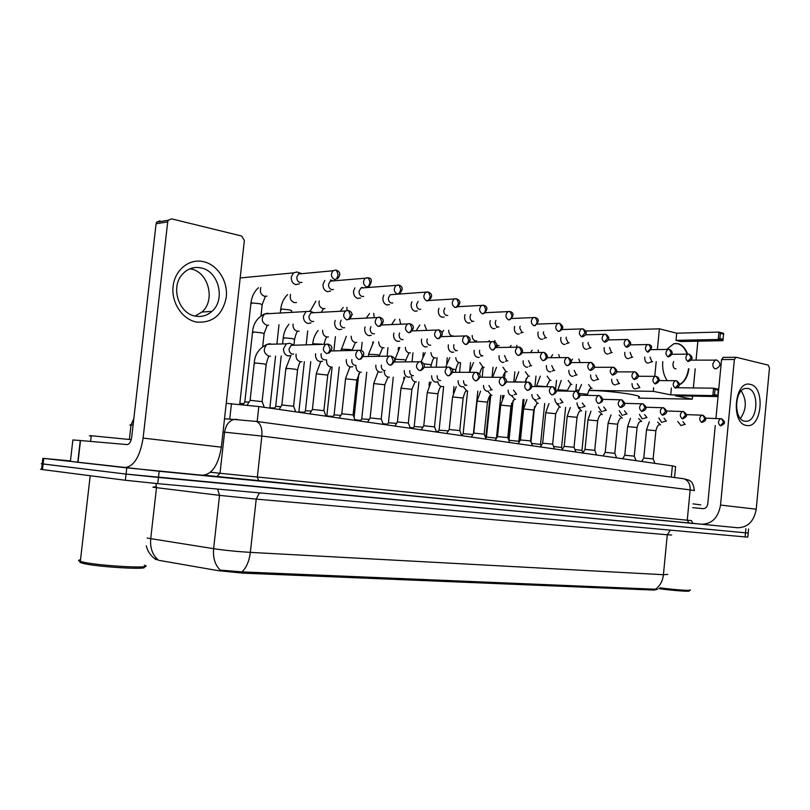 <?xml version="1.0" encoding="UTF-8"?>
<svg xmlns="http://www.w3.org/2000/svg" width="810" height="810" viewBox="0 0 810 810"><rect width="100%" height="100%" fill="white"/><g stroke="black" fill="none" stroke-linecap="round" stroke-linejoin="round"><path stroke-width="1.21" d="M155.186 558.991L159.155 560.378L218.244 570.665L242.868 573.126L653.872 590.075L656.951 589.457M226.233 403.35L258.815 406.539L672.381 465.882L675.601 466.651L674.548 477.535M154.568 558.576L157.454 559.234C152.219 554.273 149.971 547.408 150.721 538.65L213.617 548.684C224.684 550.344 236.935 551.569 250.351 552.379L663.42 574.705C662.62 581.266 659.947 586.106 655.391 589.235L657.447 589.336M737.859 527.776L159.155 471.258L43.781 458.419L43.122 463.998L41.229 463.735L126.066 474.083L43.122 463.998L42.474 469.577L40.5 469.253L41.553 469.274M159.155 471.258L158.456 477.444L126.066 474.083L745.494 532.828L158.456 477.444L157.758 483.641L125.358 480.259L42.474 469.577M748.207 533.021L745.494 532.828L748.207 533.021L748.582 528.971M241.957 571.89C246.442 567.648 249.237 561.148 250.351 552.379L256.213 499.122L219.54 495.366L213.617 548.684C212.838 557.796 215.035 564.934 220.188 570.078L241.957 571.89L655.391 589.235M748.197 533.061L747.822 537.091L745.109 536.929L157.758 483.641M43.781 458.419L70.45 460.91M750.252 384.385C765.784 386.927 761.815 429.219 746.385 425.412C730.478 423.498 734.64 379.768 750.252 384.385M744.795 421.23L746.79 421.271C758.14 420.38 759.162 390.126 747.893 388.456L745.483 388.425C734.194 389.691 733.566 420.015 744.795 421.23M741.241 390.936C746.881 400.261 746.607 409.435 740.411 418.466M693.319 523.331L701.592 524.222C711.939 524.07 718.247 517.681 720.535 505.065L734.376 359.478L721.558 359.579L715.939 418.486M701.592 524.222L737.464 527.735C747.741 527.614 753.988 521.438 756.226 509.196L769.48 368.003L768.255 365.128L736.189 357.271L734.376 359.478M715.26 425.584L707.778 503.871C707.221 506.999 705.662 508.599 703.08 508.66L692.692 507.657M721.558 359.579L723.34 357.372M700.69 504.853L693.056 503.86M690.09 589.872C692.965 591.067 675.246 589.872 660.029 587.837M688.996 590.763C691.892 591.968 673.424 590.672 658.783 588.627M638.675 397.234C644.892 395.644 610.345 390.693 591.675 390.552L588.799 390.541M667.207 380.589C663.684 375.496 662.205 369.168 662.762 361.594M666.721 349.424L673.829 343.724L678.102 343.673C682.303 344.868 685.462 348.361 687.599 354.122M585.63 331.007L659.401 328.819L676.704 333.193L718.926 332.08L723.613 333.315L722.915 340.676L680.724 341.526L676.006 340.362L718.227 339.471L718.926 332.08L720.404 333.335L723.745 334.216M676.704 333.193L676.006 340.362M688.956 368.803C687.609 377.035 684.349 382.401 679.185 384.912M659.401 328.819L657.376 349.566M656.201 361.635L654.763 376.326M653.65 387.767L653.295 391.341L670.721 394.855L671.389 388M717.569 396.576L717.913 395.351L714.542 394.652L712.851 395.594L717.569 396.576L675.459 395.806L692.277 399.188L692.57 396.12M693.36 387.929L695.203 368.793M696.033 360.116L697.856 341.182M575.829 390.157L578.725 390.197M588.921 390.359L653.295 391.341M692.277 399.188L638.584 398.095M720.404 333.335L719.908 338.519L723.249 339.38M722.915 340.676L718.227 339.471L719.908 338.519M714.542 394.652L715.038 389.448L713.559 388.182L712.851 395.594L670.721 394.855M717.913 395.351L718.278 389.195L713.559 388.182L676.988 387.727M718.409 390.167L715.038 389.448M673.707 361.523L672.948 363.913C672.948 367.153 673.96 368.783 676.006 368.813M675.702 343.43C680.764 343.764 684.592 347.328 687.174 354.132M688.53 368.803C687.255 376.731 684.146 382.036 679.215 384.699M644.79 357.058L644.75 357.402C644.649 360.44 645.55 362.323 647.453 363.052L648.425 363.042M650.005 357.018L651.878 361.665L652.556 361.655M624.814 352.391L624.753 352.866C624.652 355.954 625.583 357.868 627.547 358.617L628.601 358.597M630.079 352.32L631.982 357.18L632.711 357.18M604.189 347.551L604.098 348.178C604.007 351.317 604.969 353.261 606.994 354.031L608.128 354M609.505 347.46L611.439 352.563L612.208 352.552M582.896 342.549L582.775 343.329C582.673 346.518 583.676 348.513 585.772 349.292L586.997 349.252M588.262 342.438L588.05 343.46L590.217 347.784L591.037 347.774M560.885 337.365L560.722 338.327C560.631 341.567 561.664 343.592 563.831 344.402L565.167 344.341M566.312 337.223L566.038 338.448L568.276 342.853L569.157 342.832M538.144 331.989L537.931 333.143C537.83 336.444 538.903 338.509 541.141 339.339L542.589 339.258M543.621 331.817L543.267 333.254L545.586 337.75L546.537 337.729M461.376 434.798L462.378 434.95M514.613 326.41L514.33 327.787C514.228 331.148 515.342 333.254 517.671 334.105L519.25 334.003M520.172 326.207L519.706 327.888L522.106 332.464L523.118 332.434M436.144 431.183L438.301 431.467M490.263 320.618L489.908 322.238C489.807 325.66 490.961 327.807 493.361 328.688L495.092 328.556M495.912 320.385L495.305 322.329C495.234 324.8 496.064 326.359 497.806 326.997L498.889 326.957M410.022 427.477L413.383 427.882M465.061 314.594L464.596 316.497C464.494 319.97 465.689 322.167 468.18 323.068L470.083 322.896M470.833 314.331L470.023 316.568C469.952 319.089 470.812 320.679 472.615 321.327L473.789 321.286M382.968 423.671L387.595 424.177M438.959 308.326L438.362 310.534C438.261 314.077 439.496 316.315 442.088 317.247L444.184 317.024M444.882 308.013L443.809 310.594C443.738 313.156 444.639 314.776 446.502 315.454L447.768 315.404M354.922 419.772L360.895 420.339M326.855 416.016L333.224 416.37M411.915 301.806L411.136 304.358C411.045 307.962 412.33 310.25 415.014 311.212L417.332 310.929M418.102 301.431L416.623 304.398C416.542 307.01 417.474 308.671 419.418 309.359L420.775 309.288M298.89 411.996L304.519 412.26M383.899 294.992L382.887 297.938C382.786 301.614 384.132 303.952 386.917 304.945L389.488 304.58M427.548 291.995L390.288 294.708L388.385 297.958C388.314 300.621 389.286 302.322 391.301 303.041L392.769 302.95M269.902 407.825L274.742 407.997M354.871 287.874L353.535 291.266C353.433 295.022 354.831 297.412 357.726 298.434L360.592 297.969M361.959 287.337L362.88 287.651L360.875 288.046L359.053 291.276C358.982 293.99 359.994 295.721 362.08 296.47L363.68 296.359M363.538 287.844L363.022 287.682M239.841 403.501L243.82 403.582M324.84 280.422L323.018 284.34C322.917 288.168 324.375 290.608 327.382 291.661L330.581 291.063M330.47 279.936L332.515 280.645L330.288 281.151L328.556 284.32C328.485 287.094 329.538 288.866 331.715 289.636L333.447 289.504M333.315 280.898L332.677 280.675M298.394 272.474L296.936 271.968L293.473 272.879L291.266 277.131C291.165 281.04 292.683 283.53 295.822 284.624L299.406 283.844M296.936 271.968L300.915 273.345L298.424 273.993L296.825 277.091C296.754 279.916 297.847 281.728 300.115 282.528L302.008 282.366M301.887 273.669L301.107 273.385M632.033 383.616C632.053 386.522 632.985 388.284 634.827 388.911L635.708 388.911M637.237 383.677L639.819 387.595M574.908 449.53L581.995 450.441L582.906 452.851M611.661 379.353C611.641 382.35 612.603 384.183 614.537 384.851L615.499 384.841M616.906 379.384L618.972 383.494L619.579 383.494M553.564 446.492L561.613 447.484L562.332 449.388M531.532 443.364L540.594 444.437L541.1 445.783M590.622 374.939C590.561 378.047 591.553 379.951 593.588 380.659L594.621 380.629M595.887 375.02L598.023 379.262L598.681 379.262M509.004 440.296L518.906 441.288L519.19 442.047M568.883 370.362C568.782 373.582 569.794 375.567 571.941 376.316L573.065 376.285M574.199 370.362L576.376 374.888L577.074 374.888M486.466 437.025L496.55 438.159M546.406 365.634L546.385 365.776C546.284 369.046 547.347 371.071 549.555 371.841L550.78 371.79M551.762 365.614L553.999 370.362L554.749 370.362M463.178 433.644L472.929 434.494M523.159 360.723L523.118 361.017C523.017 364.348 524.121 366.414 526.409 367.203L527.745 367.132M528.555 360.683L530.844 365.685L531.644 365.685M439.111 430.15L448.355 430.9M499.102 355.63L499.041 356.096C498.94 359.488 500.074 361.584 502.443 362.404L503.911 362.313M504.539 355.56L506.878 360.845L507.738 360.835M414.214 426.546L422.921 427.194M474.194 350.335L474.093 351.003C473.992 354.446 475.166 356.592 477.627 357.433L479.236 357.321M479.682 350.244L479.5 351.165C479.429 353.666 480.279 355.215 482.051 355.823L482.983 355.813M388.446 422.8L396.556 423.367M448.386 344.837L448.244 345.718C448.143 349.231 449.368 351.418 451.909 352.279L453.691 352.137M453.934 344.716L453.681 345.87C453.6 348.421 454.491 350.001 456.324 350.629L457.326 350.608M361.766 418.932L369.228 419.398M421.635 339.117L421.423 340.24C421.332 343.815 422.597 346.052 425.24 346.933L427.214 346.751M427.245 338.965L426.89 340.382C426.819 342.974 427.741 344.594 429.644 345.232L430.728 345.212M334.115 414.923L340.878 415.297M393.893 333.153L393.599 334.55C393.498 338.205 394.824 340.483 397.568 341.395L399.755 341.152M399.583 332.961L399.087 334.682C399.016 337.325 399.968 338.975 401.952 339.643L403.117 339.613M305.451 410.761L311.445 411.034M365.108 326.936L364.702 328.647C364.611 332.363 365.978 334.702 368.833 335.644L371.274 335.32M370.889 326.703L370.21 328.769C370.14 331.452 371.132 333.143 373.197 333.831L374.463 333.791M275.714 406.438L280.867 406.62M335.218 320.436L334.672 322.512C334.581 326.308 336.008 328.688 338.975 329.66L341.719 329.235M341.152 320.163L340.2 322.613C340.129 325.357 341.162 327.088 343.308 327.797L344.685 327.736M244.833 401.962L249.085 402.043M310.382 311.313L306.038 311.556L303.446 316.133C303.345 320.001 304.833 322.441 307.921 323.443L311.01 322.886M313.207 312.447L310.878 312.883L308.985 316.214C308.914 319.018 309.987 320.78 312.214 321.509L313.723 321.438M313.986 312.711L313.44 312.498M643.788 458.014L653.184 458.926L654.885 463.371M677.778 421.483L680.977 425.594M682.911 421.666L685.128 424.43M203.492 261.66C217.677 264.769 228.136 281.384 226.263 297.24C222.699 314.847 212.848 323.129 196.698 322.086C182.422 319.575 171.133 302.727 173.107 286.274C174.869 269.791 189.348 258.309 203.492 261.66M195.544 316.143C201.72 317.176 207.168 315.596 211.906 311.404C225.828 299.781 218.74 270.996 200.971 267.897C193.57 266.49 187.272 268.748 182.068 274.641C170.333 287.651 179 313.855 195.544 316.143M189.935 268.798L190.978 268.991C208.656 272.049 215.713 300.53 201.872 312.032L195.129 316.052M77.993 462.308L124.456 467.613C133.741 466.803 139.958 456.962 143.107 438.089L167.71 221.869L156.077 223.793L131.706 437.197C130.936 441.855 129.397 444.315 127.089 444.579L80.514 440.529L77.993 462.308L70.399 461.376L72.88 439.962L80.514 440.529M124.456 467.613L202.298 475.247C211.967 474.549 218.315 465.193 221.353 447.171L244.357 240.479L241.603 236.024L171.598 218.862L168.277 220.229L167.71 221.869M156.077 223.793L156.634 222.173L159.935 220.826M143.309 566.767C152.887 570.189 98.202 567.233 83.278 563.406L81.81 563.021C79.836 562.413 79.451 561.948 80.635 561.593M144.271 565.198C157.545 569.055 98.466 566.018 82.083 561.877L80.322 561.411C78.003 560.662 78.074 560.125 80.514 559.781M131.22 439.658L91.236 435.729C88.584 435.547 88.573 435.658 91.196 436.043M624.804 455.23L634.311 456.151L636.032 460.657M658.874 418L661.537 422.243L662.215 422.253M664.038 418.173L666.346 421.058M605.222 452.365L614.851 453.306L616.592 457.873M639.374 414.396L642.128 418.8L642.856 418.8M644.568 414.568L646.977 417.585M585.033 449.408L594.783 450.36L596.535 454.997M619.255 410.68L622.1 415.236L622.89 415.236M624.48 410.842L626.981 414.001M564.206 446.35L574.077 447.322L575.849 452.031M598.469 406.833L601.415 411.571L602.275 411.561M603.723 406.984L606.336 410.295M542.7 443.202L552.703 444.194L554.496 448.963M577.003 402.864C577.196 405.608 578.219 407.238 580.061 407.774L580.983 407.764M582.289 402.995L585.012 406.468M520.486 439.941L530.631 440.954L532.433 445.794M554.809 398.743C554.992 401.588 556.045 403.289 557.979 403.856L558.981 403.825M560.135 398.864L562.97 402.509M497.522 436.58L507.819 437.613L509.642 442.523M531.866 394.47C532.018 397.426 533.112 399.198 535.147 399.796L536.24 399.765M537.212 394.581L540.179 398.419M473.779 433.097L484.238 434.16L486.081 439.152M508.123 390.045C508.234 393.113 509.368 394.966 511.515 395.604L512.72 395.553M513.5 390.136L516.588 394.176M449.216 429.502L459.837 430.586L461.69 435.648M483.529 385.459C483.61 388.648 484.785 390.582 487.053 391.26L488.379 391.19M488.936 385.53L491.478 389.782L492.166 389.792M423.792 425.776L434.575 426.88L436.458 432.024M458.065 380.69C458.095 384.011 459.31 386.026 461.7 386.755L463.168 386.674M463.502 380.74C463.482 383.191 464.353 384.689 466.125 385.236L466.864 385.246M397.447 421.909L408.412 423.053L410.316 428.277M431.659 375.729C431.629 379.191 432.894 381.308 435.426 382.087L437.056 381.976M437.127 375.779C437.046 378.351 437.957 379.93 439.83 380.528L440.64 380.538M370.15 417.909L381.297 419.084L383.221 424.389M404.271 370.575C404.17 374.179 405.476 376.407 408.169 377.247L409.981 377.095M409.769 370.575L409.738 370.798C409.668 373.41 410.609 375.03 412.563 375.637L413.434 375.648M341.82 413.758L353.18 414.963L355.134 420.36M375.84 365.199L375.82 365.401C375.718 369.076 377.075 371.355 379.88 372.225L381.905 372.023M381.378 365.178L381.308 365.614C381.237 368.287 382.219 369.937 384.244 370.565L385.185 370.565M312.427 409.445L323.99 410.69L325.974 416.178M346.315 359.6L346.255 360.025C346.164 363.781 347.571 366.11 350.487 367.001L352.765 366.727M351.894 359.539L351.773 360.237C351.702 362.961 352.714 364.642 354.82 365.29L355.853 365.29M281.89 404.97L293.686 406.255L295.701 411.834M315.637 353.747L315.525 354.446C315.424 358.283 316.892 360.652 319.93 361.574L322.501 361.209M321.256 353.656L321.054 354.638C320.983 357.423 322.046 359.144 324.233 359.812L325.357 359.802M250.148 400.322L262.197 401.638L264.232 407.319M293.615 344.918L289.524 343.268L286.416 343.825L283.551 348.644C283.449 352.552 284.978 354.983 288.137 355.934L291.074 355.438M293.412 344.928L291.185 345.323L289.089 348.816C289.018 351.651 290.122 353.413 292.41 354.112L293.635 354.091M653.872 590.075L653.964 589.113M242.868 573.126L243 571.87M671.298 477.1L672.381 465.882M257.165 421.534L258.815 406.539M229.716 419.175L231.437 403.653M147.147 538.012L150.721 538.65L156.492 487.671L152.908 487.205M153.809 486.83L156.543 487.023M671.652 534.985L667.278 534.772L663.42 574.705L667.845 574.422M745.109 536.929L745.878 528.717M125.358 480.259L126.775 467.897M217.617 489.068L219.54 495.366L156.492 487.671L155.854 483.459M670.376 530.145L667.278 534.772L256.213 499.122L259.413 492.855M133.093 425.027L131.028 424.926C129.367 424.875 129.357 425.007 130.987 425.311M688.46 522.896C695.78 523.706 696.003 523.776 689.128 523.108L204.242 475.237M694.332 490.637L690.16 489.888L687.245 520.212L691.456 520.607C692.337 522.875 693.006 523.787 693.441 523.381L689.128 523.108M682.708 478.609L683.711 478.761C688.186 480.289 690.333 483.995 690.16 489.888L261.853 436.074L224.583 432.175L220.006 473.273L687.245 520.212L688.986 523.088L258.957 480.958M224.512 418.81L233.948 419.458C228.805 421.048 225.676 425.291 224.583 432.175L223.034 432.054M210.438 472.25L220.006 473.273L216.867 476.624M255.423 421.281L256.365 421.433C260.526 423.235 262.349 428.115 261.853 436.074L257.337 477.12L258.815 480.938L204.464 475.207M683.539 478.73L684.531 478.892M694.342 490.495C693.006 480.411 689.826 481.191 688.682 480.057L683.711 478.761L256.365 421.433L233.948 419.458L236.955 419.337M720.535 505.065L756.226 509.196M690.91 360.146L716.921 360.126C721.183 363.427 720.849 366.302 715.898 368.773L715.119 368.773C713.509 368.135 712.76 366.454 712.851 363.741L715.149 359.974L715.878 359.954M688.439 354.102L689.29 354.243L691.112 357.757L687.801 361.442L688.51 361.432C692.965 359.589 693.228 357.2 689.29 354.243L688.692 354.122M578.796 359.033L580.102 362.526M671.844 354.304L687.781 354.132C685.26 356.613 685.27 359.053 687.801 361.442M668.615 349.383L669.485 349.525L671.288 353.089L667.977 356.845L668.736 356.825C675.327 353.221 670.69 349.839 669.485 349.525L668.878 349.404M558.768 354.608L559.599 357.585M651.341 349.667L667.906 349.414C665.344 351.965 665.364 354.436 667.977 356.845M648.142 344.503L647.372 344.554L649.002 344.655L650.815 348.259L647.473 352.087L648.304 352.067C652.455 347.956 652.688 345.485 649.002 344.655L648.395 344.523M538.124 350.052L538.599 352.451M630.129 344.868L647.372 344.554C644.75 347.156 644.79 349.667 647.473 352.087M626.96 339.461L626.12 339.522L627.831 339.613L629.633 343.268L626.292 347.176L627.183 347.146C631.638 345.131 631.861 342.61 627.831 339.613L627.223 339.491M516.82 345.333L517.043 347.095M608.178 339.927L626.12 339.522C623.467 342.195 623.518 344.746 626.292 347.176M605.05 334.246L604.138 334.317L605.931 334.388L607.723 338.114L604.361 342.093L605.333 342.053C609.778 339.937 609.971 337.385 605.931 334.388L605.313 334.267M494.859 340.463L495.052 342.296M496.672 345.06L499.203 345.688M585.438 334.824L604.138 334.317C601.435 337.061 601.506 339.653 604.361 342.093M582.37 328.85L581.378 328.931L583.251 328.992L585.033 332.768L581.671 336.828L582.724 336.778C587.159 334.591 587.331 331.989 583.251 328.992L582.643 328.87M472.179 335.421C472.22 338.388 473.303 340.22 475.419 340.929L476.705 340.899M561.846 329.548L581.378 328.931C578.634 331.746 578.725 334.378 581.671 336.828M558.88 323.261L557.786 323.362L559.761 323.403L561.543 327.23C561.107 329.7 559.983 331.087 558.161 331.381L559.315 331.31C563.719 329.042 563.861 326.41 559.761 323.403L559.153 323.281M448.76 330.197C448.73 333.295 449.844 335.229 452.091 335.998L453.468 335.958M537.374 324.101L557.786 323.362C555.012 326.248 555.133 328.921 558.161 331.381M534.529 317.459L533.324 317.591L535.42 317.601L537.182 321.499C536.746 324.01 535.612 325.417 533.8 325.731L535.056 325.63C539.187 321.529 539.308 318.846 535.42 317.601L534.813 317.479M424.561 324.78L426.627 330.267M511.94 318.482L533.324 317.591C530.52 320.568 530.682 323.281 533.8 325.731M509.277 311.445L507.951 311.617L510.168 311.597L511.92 315.546C511.474 318.107 510.341 319.545 508.528 319.879L509.915 319.748C514.006 315.617 514.087 312.893 510.168 311.597L509.561 311.475M399.543 319.17L400.707 324.03M485.474 312.68L507.951 311.617C505.126 314.675 505.318 317.429 508.528 319.879M483.064 305.208L481.606 305.41L483.965 305.35L485.696 309.369C485.251 311.971 484.117 313.45 482.304 313.794L483.833 313.632C487.863 309.471 487.903 306.717 483.965 305.35L483.357 305.238M373.673 313.338L374.2 317.469M457.873 306.686L481.606 305.41C478.771 308.559 479.004 311.354 482.304 313.794M455.848 298.728L454.218 298.981L456.749 298.87L458.46 302.95C458.004 305.613 456.87 307.122 455.058 307.476L456.759 307.263C460.88 303.608 460.88 300.814 456.749 298.87L456.141 298.758M346.913 307.274L346.943 310.473M428.956 300.5L454.218 298.981C451.393 302.231 451.676 305.066 455.058 307.476M351.935 314.553L352.441 314.432M426.748 300.915C423.286 298.536 422.942 295.67 425.746 292.319L428.46 292.137L430.15 296.278C429.685 298.991 428.551 300.54 426.748 300.915L428.642 300.642C432.651 296.855 432.591 294.02 428.46 292.137L427.862 292.025M319.211 300.966C318.553 304.894 319.808 307.466 322.967 308.671L324.952 308.559M398.125 284.988L396.1 285.393L399.036 285.13L400.697 289.342C400.231 292.116 399.097 293.696 397.305 294.091L399.411 293.736C403.238 289.534 403.117 286.669 399.036 285.13L398.449 285.019M281.404 309.825L280.716 309.157L281.485 309.045L289.798 309.886L291.742 310.888L291.62 311.941M290.527 294.394C289.636 298.515 290.901 301.259 294.313 302.616L296.46 302.474M360.875 288.046L396.1 285.393C393.356 288.846 393.751 291.752 397.305 294.091M367.487 277.698L365.229 278.215L368.408 277.84L370.038 282.123C369.562 284.948 368.439 286.568 366.657 286.983L369.006 286.527C372.286 281.232 372.084 278.336 368.408 277.84L367.831 277.729M251.566 303.679L250.958 303.001L251.657 302.899L260.121 303.76L262.187 304.823L260.962 315.9M260.82 287.54C259.625 291.863 260.881 294.789 264.597 296.328L266.925 296.146M330.288 281.151L365.229 278.215C362.556 281.779 363.032 284.695 366.657 286.983M337.365 278.994C340.858 274.934 340.575 272.008 336.504 270.236L338.104 274.6C337.618 277.486 336.494 279.146 334.722 279.582C331.037 277.364 330.47 274.428 333.031 270.763L298.424 273.993M335.573 270.094L333.031 270.763L335.927 270.125M675.176 388.051L675.813 388.041C680.41 386.269 680.663 383.849 676.573 380.761L675.216 380.659C672.583 383.16 672.563 385.631 675.176 388.051L678.476 384.375L676.573 380.761L659.036 380.538M579.413 393.447L586.562 394.166L587.452 395.31M588.607 384.568L591.34 388.314L592.13 388.324M655.644 376.326L654.956 376.346L656.373 376.437L658.267 380.113L654.946 383.849L655.644 383.839C662.307 380.528 657.801 376.701 656.373 376.437L655.675 376.326M557.685 389.843L566.251 390.329L567.233 391.058M568.195 380.457L571.04 384.375L571.88 384.385M638.169 376.265L654.956 376.346C652.263 378.908 652.263 381.409 654.946 383.849M634.756 371.851L634.007 371.881L635.486 371.972L637.379 375.698L634.038 379.505L634.797 379.485C639.394 377.602 639.627 375.101 635.486 371.972L634.787 371.861M536.655 385.894L546.325 386.643M547.135 376.204L550.081 380.305L550.982 380.315M616.572 371.861L634.007 371.881C631.253 374.503 631.274 377.045 634.038 379.505M613.15 367.234L612.33 367.274L613.879 367.355L615.762 371.132L612.411 375.02L613.231 374.99C617.838 373.035 618.05 370.494 613.879 367.355L613.261 367.244M514.968 381.804L522.085 382.016M525.396 371.8L528.464 376.113L529.416 376.113M594.216 367.315L612.33 367.274C609.535 369.957 609.555 372.539 612.411 375.02M590.784 362.455L589.893 362.505L591.513 362.566L593.396 366.403L590.034 370.373L590.925 370.332C595.532 368.297 595.725 365.715 591.513 362.566L590.895 362.465M502.949 367.254L506.128 371.78L507.151 371.78M571.06 362.607L589.893 362.505C587.047 365.259 587.088 367.882 590.034 370.373M567.628 357.504L566.656 357.564L568.367 357.615L570.23 361.513C569.805 363.963 568.681 365.31 566.858 365.563L567.84 365.512C572.437 363.386 572.609 360.754 568.367 357.615L567.739 357.514M479.753 362.546L483.054 367.305L484.147 367.294M547.054 357.757L566.656 357.564C563.76 360.399 563.831 363.062 566.858 365.563M543.642 352.37L542.568 352.451L544.371 352.492L546.223 356.44C545.798 358.931 544.674 360.308 542.852 360.572L543.925 360.511C548.491 358.283 548.643 355.61 544.371 352.492L543.753 352.38M455.777 357.656C456.05 360.409 457.194 362.08 459.199 362.667L460.374 362.667M451.889 368.803L455.767 369.816L455.524 372.215M522.146 352.735L542.568 352.451C539.632 355.367 539.723 358.071 542.852 360.572M518.764 347.055L517.58 347.156L519.494 347.166L521.336 351.186C520.901 353.727 519.767 355.134 517.954 355.408L519.129 355.317C525.406 352.208 521.569 347.642 519.494 347.166L518.876 347.065M430.971 352.593C431.203 355.489 432.388 357.25 434.524 357.878L435.79 357.868M423.681 363.801L429.756 364.541L431.193 365.188L430.991 367.092M496.287 347.551L517.58 347.156C514.603 350.153 514.725 352.897 517.954 355.408M492.946 341.536L491.65 341.668L493.685 341.648L495.507 345.728C495.062 348.32 493.938 349.758 492.126 350.041L493.422 349.93C497.674 345.809 497.765 343.055 493.685 341.648L493.067 341.547M395.158 359.255L404.231 359.721L405.759 360.409L405.618 361.756M405.304 347.338C405.476 350.376 406.711 352.239 408.989 352.927L410.346 352.907M469.415 342.184L491.65 341.668C488.643 344.746 488.805 347.541 492.126 350.041M466.155 335.806L464.707 335.968L466.884 335.917L468.696 340.068C468.241 342.701 467.107 344.169 465.304 344.473L466.742 344.331C471.157 340.878 471.197 338.074 466.884 335.917L466.276 335.816M368.651 354.264L377.804 354.729L379.424 355.468L379.353 356.167M378.726 341.871C378.837 345.08 380.113 347.044 382.543 347.794L384.011 347.763M441.45 336.636L464.707 335.968C461.69 339.157 461.882 341.982 465.304 344.473M438.301 329.852L436.701 330.065L439.04 329.964L440.832 334.186C440.367 336.869 439.243 338.367 437.44 338.691L439.04 338.499C443.364 334.925 443.364 332.08 439.04 329.964L438.433 329.862M341.192 349.1L350.416 349.555L352.218 350.315M351.186 336.19C351.216 339.562 352.532 341.658 355.144 342.478L356.724 342.438M412.33 330.905L436.701 330.065C433.674 333.345 433.927 336.221 437.44 338.691M409.354 323.656L407.551 323.939L410.093 323.777L411.855 328.06C411.389 330.804 410.255 332.343 408.463 332.667L410.255 332.424C414.447 328.404 414.396 325.519 410.093 323.777L409.485 323.666M312.711 343.734L322.026 344.199M322.633 330.277C322.552 333.841 323.919 336.069 326.724 336.96L328.435 336.909M381.945 324.972L407.551 323.939C404.554 327.331 404.858 330.237 408.463 332.667M379.222 317.216L377.207 317.581L379.971 317.328L381.702 321.692C381.226 324.496 380.092 326.065 378.31 326.41L380.335 326.096C384.335 321.924 384.213 318.998 379.971 317.328L379.374 317.226M283.925 338.428L283.216 337.831L283.996 337.76L292.572 338.631L294.546 339.522L293.959 344.918M293.028 324.111C292.815 327.868 294.212 330.247 297.24 331.239L299.103 331.168M350.163 318.856L377.207 317.581C374.25 321.084 374.615 324.03 378.31 326.41M349.191 319.474C352.988 315.141 352.785 312.194 348.594 310.625L350.295 315.06C349.809 317.915 348.685 319.525 346.913 319.889C343.146 317.571 342.691 314.604 345.566 310.979L310.878 312.883M347.854 310.513L345.566 310.979L348.006 310.524M253.186 332.637L252.548 332.039L253.257 331.968L261.994 332.859L264.111 333.801L262.693 346.639M267.624 313.237L264.759 313.885C260.911 318.553 261.539 322.35 266.622 325.296L268.647 325.205M269.021 313.652L267.948 313.288M720.303 425.787L720.768 425.787C724.909 423.62 726.216 422.506 721.578 418.76L720.505 418.659C717.923 421.018 717.852 423.397 720.303 425.787L723.573 422.324L721.578 418.76L705.551 418.152M646.532 429.816L655.887 430.697L653.154 458.865M657.639 422.101L660.504 424.804M143.107 438.089L221.353 447.171M77.76 462.277L80.281 440.508M701.592 422.344L702.078 422.354C706.695 420.755 706.958 418.375 702.878 415.206L701.764 415.115C699.121 417.525 699.06 419.934 701.592 422.344L704.872 418.831L702.878 415.206L686.283 414.629M627.598 426.607L637.075 427.508L634.271 456.091M638.695 418.679L641.692 421.504M682.263 418.8L682.8 418.8C686.961 416.613 688.318 415.297 683.569 411.551L682.415 411.45C679.712 413.92 679.661 416.37 682.263 418.8L685.564 415.226L683.569 411.551L666.387 410.984M608.087 423.296L617.676 424.217L614.81 453.235M619.154 415.145L622.293 418.092M662.307 415.145L662.884 415.135C667.602 413.454 667.845 410.994 663.623 407.764L662.428 407.673C659.664 410.194 659.624 412.685 662.307 415.145L665.617 411.49L663.623 407.764L645.823 407.227M587.959 419.884L597.669 420.825L594.742 450.289M599.005 411.49L602.286 414.578M641.672 411.358L642.3 411.348C647.048 409.597 647.281 407.096 643.019 403.856L641.773 403.765C638.938 406.347 638.908 408.878 641.672 411.358L645.003 407.643L643.019 403.856L624.561 403.35M567.192 416.36L577.034 417.332L574.037 447.242M578.208 407.724L581.631 410.953M620.349 407.44L621.017 407.43C625.776 405.608 625.998 403.066 621.705 399.816L620.399 399.735C617.514 402.367 617.493 404.939 620.349 407.44L623.69 403.653L621.705 399.816L602.559 399.34M545.758 412.725L555.721 413.718L552.663 444.103M556.733 403.815L560.317 407.207M598.276 403.39L599.015 403.38C603.764 401.507 603.976 398.925 599.653 395.634L598.286 395.553C595.33 398.257 595.33 400.869 598.276 403.39C600.088 403.198 601.212 401.912 601.628 399.533L599.653 395.634L579.768 395.199M523.614 408.979L533.719 409.992L530.59 440.863M534.539 399.786L537.536 403.319L538.296 403.339M575.424 399.198L576.234 399.178C580.993 397.234 581.195 394.602 576.821 391.301L575.383 391.24C572.376 394.014 572.387 396.667 575.424 399.198C577.246 398.996 578.37 397.69 578.785 395.26L576.821 391.301L556.166 390.926M500.732 405.101L510.978 406.134L507.769 437.511M511.606 395.614L514.725 399.32L515.545 399.34M551.762 394.855L552.643 394.824C557.391 392.799 557.574 390.136 553.179 386.815L551.661 386.765C548.593 389.61 548.623 392.313 551.762 394.855C553.574 394.652 554.698 393.306 555.133 390.835L553.179 386.815L531.694 386.502M477.07 401.082L487.458 402.155L484.177 434.049M487.883 391.291L491.133 395.179L492.014 395.199M527.229 390.359L528.201 390.309C534.833 387.261 530.712 382.543 528.667 382.168L527.057 382.128C523.928 385.054 523.989 387.798 527.229 390.359C529.041 390.136 530.165 388.77 530.601 386.259L528.667 382.168L506.301 381.935M452.587 396.93L463.138 398.034L459.776 430.464M463.3 386.623L466.722 390.906L467.664 390.916M501.785 385.692L502.858 385.621C507.597 382.279 507.728 379.515 503.243 377.349L501.522 377.328C498.352 380.346 498.444 383.13 501.785 385.692C503.597 385.459 504.721 384.061 505.167 381.5L503.243 377.349L479.935 377.197M427.245 392.637L437.957 393.771L434.514 426.759M437.835 381.611C438.22 384.325 439.425 385.945 441.45 386.471L442.462 386.481M475.369 380.842L476.563 380.761C481.251 377.268 481.353 374.463 476.847 372.337L475.014 372.347C471.805 375.455 471.926 378.29 475.369 380.842C477.181 380.599 478.305 379.171 478.761 376.559L476.847 372.337L452.537 372.306M400.99 388.182L411.885 389.357L408.341 422.921M411.48 376.154C411.652 379.303 412.908 381.206 415.267 381.885L416.36 381.895M447.94 375.81L449.267 375.698C453.883 372.053 453.934 369.208 449.439 367.143L447.464 367.183C444.234 370.383 444.386 373.268 447.94 375.81C449.742 375.556 450.866 374.099 451.322 371.436L449.439 367.143L424.055 367.244M373.785 383.575L384.851 384.78L381.226 418.942M384.234 370.565C384.132 374.109 385.438 376.296 388.122 377.126L389.306 377.126M419.428 370.575L420.906 370.423C427.467 366.545 422.992 362.171 420.947 361.736L418.81 361.817C415.57 365.138 415.773 368.054 419.428 370.575C421.22 370.312 422.344 368.813 422.81 366.1L420.947 361.736L394.399 361.999M345.556 378.786L356.825 380.032L353.099 414.811M355.944 365.29C355.762 368.995 357.099 371.294 359.964 372.185L361.24 372.185M389.762 365.138L391.443 364.935C395.837 360.966 395.796 358.03 391.311 356.117L388.982 356.258C385.752 359.691 386.016 362.647 389.762 365.138C391.554 364.854 392.678 363.325 393.144 360.561L391.311 356.117L363.498 356.572M316.264 373.815L327.746 375.111L323.909 410.528M326.582 359.792C326.288 363.67 327.675 366.09 330.723 367.062L332.12 367.051L326.845 415.874M359.903 350.183L357.909 350.487C354.709 354.031 355.033 357.028 358.891 359.468C360.663 359.174 361.786 357.615 362.262 354.78L359.883 350.173M286.608 368.874L285.869 368.378L286.669 368.337L295.529 369.238L297.543 369.998L293.605 406.073M296.085 354.051C295.66 358.111 297.088 360.673 300.358 361.736L301.877 361.726M327.756 344.088L325.488 344.493C322.37 348.168 322.775 351.196 326.714 353.565C328.475 353.251 329.599 351.651 330.085 348.766L327.746 344.078M254.907 363.498L254.249 362.991L254.968 362.951L263.989 363.872L266.156 364.682L262.106 401.456M269.821 343.734L267.067 344.331C262.865 349.161 263.442 353.119 268.788 356.197L270.449 356.177M271.431 344.22L270.155 343.784M155.733 559.619L155.803 559.082M155.125 558.971C150.599 555.731 147.643 551.347 146.256 545.839M41.533 469.446L42.839 458.308M133.812 418.699L131.028 424.926L129.367 439.466M746.79 421.271L744.613 421.2M722.915 357.382L735.733 357.271M572.528 359.083L571.212 360.966M652.202 361.655L649.347 362.586M575.728 391.179L576.406 384.436M552.653 354.689L550.699 357.676M632.296 357.18L629.583 358.081M555.66 388.699L556.5 380.356M519.838 440.994L524.05 399.533M525.832 382.057L526.206 378.3M532.18 350.143L530.51 352.563M611.742 352.563L609.181 353.423M534.944 386.492L535.987 376.144M502.402 398.631L502.737 395.422M504.529 377.895L505.086 372.499M511.08 345.455L509.774 347.227M590.49 347.784L588.121 348.604M508.062 438.25L511.647 403.147M513.813 381.935L514.846 371.79M482.193 377.136L483.195 367.335M489.311 340.595L488.491 341.648M568.519 342.853L566.372 343.612M486.537 436.914L485.737 438.22L490.101 395.786M492.014 377.187L493.037 367.274M497.877 345.779L496.408 347.267M459.553 372.215L460.546 362.667M545.768 337.74L543.885 338.428M473.506 362.586L469.547 372.235L470.519 362.596M475.349 341L474.326 341.982M436.185 367.082L437.147 357.858M443.698 330.369L441.966 332.687M522.217 332.464L520.638 333.052M446.695 363.406L447.282 357.747M412.047 361.705L412.978 352.866M419.772 324.972L416.259 330.622M497.796 326.997L496.591 327.453M422.881 356.44L423.276 352.714M387.099 356.076L387.99 347.682M395.057 319.373L391.726 324.395M472.524 321.307L471.693 321.631M398.216 349.758L398.459 347.48M354.091 417.484L358.769 373.835M361.26 350.527L362.141 342.296M369.522 313.551L366.444 317.844M372.671 343.126L372.792 342.022M333.892 350.649L335.401 336.687M343.136 307.496L340.433 310.939M298.88 411.844L304.347 361.705M306.2 344.615L307.699 330.844M315.849 301.188L310.159 311.212M323.514 308.64L321.418 311.992M269.902 407.663L275.562 356.106M276.939 343.602L279.005 324.739M280.341 312.589L280.716 309.157C281.516 303.031 283.824 298.181 287.641 294.617M239.952 403.329L239.365 404.271M239.841 403.329L250.958 303.001C251.799 296.46 254.31 291.377 258.481 287.732M265.447 296.257L262.238 304.418M240.185 277.941L293.473 272.879M590.875 388.405C589.893 388.213 588.779 390.217 587.533 394.44M639.495 387.595L636.68 388.456M581.965 450.37L585.873 411.085M581.499 384.487L578.299 392.01M557.574 390.906L561.229 380.396M570.594 384.466L567.273 390.612M619.204 383.494L616.542 384.325M561.583 447.414L565.603 407.359M530.985 441.895L534.559 406.62M549.686 380.396L546.385 386.643M598.226 379.262L595.745 380.052M540.553 444.356L544.684 403.501M540.321 376.164L536.676 385.712M509.004 440.194L513.054 400.555M514.947 381.945L518.754 371.8M528.1 376.194L524.89 382.047M576.548 374.888L574.27 375.637M518.856 441.197L523.098 399.512M486.466 436.924L490.749 395.26M505.825 371.861C505.096 371.689 504.063 373.491 502.737 377.257M554.121 370.362L552.086 371.051M496.459 437.947L500.823 395.381M496.5 367.274L492.601 377.197M463.249 433.532L461.923 435.679M463.178 433.532L467.583 390.926M482.811 367.375C482.092 366.9 481.008 369.127 479.56 374.068M530.894 365.685L529.143 366.282M473.404 433.725L477.799 391.098M439.182 430.029L437.835 432.226M439.101 430.029L443.647 386.502M459.017 362.738C458.389 362.192 457.306 364.48 455.797 369.583M506.847 360.835L505.42 361.331M453.367 392.86L454.015 386.643M449.752 357.726L445.733 367.062M414.295 426.404L412.908 428.652M414.204 426.414L418.881 381.915M434.423 357.949C433.492 358.02 432.429 360.349 431.214 364.945M481.94 355.803L480.877 356.177M429.047 385.671L429.421 382.026M425.199 352.684L421.109 361.776M388.537 422.658L387.119 424.946M388.435 422.668L393.265 377.156M394.885 361.837L395.189 358.992L399.806 347.45M408.969 352.988L405.78 360.146M456.101 350.568L455.453 350.811M403.785 379.1L403.977 377.217M361.857 418.78L360.409 421.119M361.756 418.78L366.738 372.195M368.439 356.309L368.682 353.98L373.531 342.012M382.624 347.844L379.455 355.185M334.216 414.76L332.738 417.15M334.115 414.76L339.258 367.031M341.03 350.527L346.326 336.342M355.327 342.529L352.178 350.041M305.562 410.589L304.044 413.029M305.451 410.589L310.767 361.645M312.64 344.452L312.751 343.41C313.379 338.296 315.181 333.973 318.158 330.45M327.088 336.95C326.339 336.98 325.306 339.39 323.98 344.179M275.825 406.266L274.276 408.756M275.704 406.266L281.222 356.025M282.599 343.45L283.216 337.831C283.895 332.404 285.808 327.888 288.967 324.294M297.736 331.219C296.986 331.229 295.933 333.882 294.587 339.177M244.954 401.77L243.162 404.646M244.833 401.77L252.548 332.039C253.196 323.635 257.266 317.581 264.759 313.885L306.038 311.556M267.28 325.266L264.151 333.436M313.278 312.437L309.602 311.01M643.839 457.944L641.641 461.467M643.788 457.944L646.542 429.705L649.316 421.787M659.259 424.885C658.236 424.582 657.112 426.485 655.897 430.596M684.946 424.42L681.817 425.27M211.906 311.404L201.872 312.032M80.332 440.508L77.811 462.287M156.634 222.173L168.277 220.229M81.81 563.021L80.544 561.472M90.204 475.733L80.322 561.411M91.236 435.729L90.578 441.399M624.854 455.149L622.627 458.733M624.793 455.159L627.608 426.495L630.463 418.385M640.416 421.585C639.181 421.676 638.067 423.62 637.085 427.397M666.134 421.058L663.106 421.888M605.283 452.274L603.015 455.929M605.222 452.284L608.097 423.174L611.024 414.872M620.997 418.183C619.852 418.193 618.749 420.167 617.686 424.106M646.724 417.575L643.818 418.395M585.093 449.317L582.795 453.023M585.033 449.317L587.979 419.762L590.986 411.237M600.979 414.669C599.937 414.568 598.843 416.583 597.679 420.704M626.697 413.991L623.923 414.791M564.266 446.259L561.927 450.026M564.195 446.259L567.213 416.229L570.301 407.491M580.314 411.045C579.383 410.852 578.289 412.908 577.044 417.19M606.001 410.285L603.389 411.055M542.761 443.1L540.391 446.938M542.69 443.1L545.768 412.584L548.957 403.613M558.991 407.288L555.741 413.576M584.607 406.458L582.188 407.187M520.547 439.83L518.137 443.748M520.476 439.84L523.635 408.817L526.915 399.603M536.959 403.421L533.729 409.84M562.484 402.499L560.277 403.177M497.593 436.458L495.143 440.448M497.512 436.468L500.752 404.929L504.144 395.452M514.198 399.421L510.988 405.972M539.592 398.399L537.648 399.016M473.86 432.975L471.359 437.035M473.779 432.975L477.09 400.909L480.603 391.139M490.668 395.28C489.898 394.916 488.835 397.153 487.478 401.973M515.899 394.156L514.239 394.693M449.307 429.361L446.755 433.502M449.216 429.371L452.608 396.748L456.243 386.674M466.327 390.997C465.659 390.531 464.606 392.809 463.158 397.842M491.346 389.752L490.02 390.187M423.883 425.625L421.281 429.847M423.782 425.635L427.265 392.435L431.041 382.047M441.136 386.552C440.194 386.684 439.142 389.023 437.977 393.569M465.892 385.185L464.96 385.489M397.548 421.757L394.895 426.06M397.447 421.767L401.011 387.97L404.949 377.227M415.034 381.955L411.905 389.134M370.251 417.747L367.537 422.142M370.14 417.747L373.805 383.343L377.906 372.215M387.99 377.187L384.882 384.548M341.931 413.586L339.167 418.071M341.82 413.586L345.587 378.533L349.88 367.001M359.944 372.235L356.856 379.789M312.538 409.263L309.714 413.839M312.417 409.263L316.295 373.552L320.75 361.635M330.834 367.112L327.767 374.848M360.784 359.194C364.885 354.476 364.783 351.489 360.46 350.264L331.25 350.963M282.012 404.777L279.116 409.455M281.88 404.777L285.869 368.378L290.911 355.519M300.611 361.776C299.872 361.847 298.86 364.5 297.574 369.714M328.88 353.2C333.062 348.958 332.869 345.951 328.313 344.169L291.185 345.323M250.28 400.11L247.192 405.081M250.138 400.11L254.249 362.991C254.796 354.395 259.068 348.178 267.067 344.331L286.416 343.825M269.234 356.197C268.515 356.329 267.492 359.053 266.186 364.389"/></g></svg>
